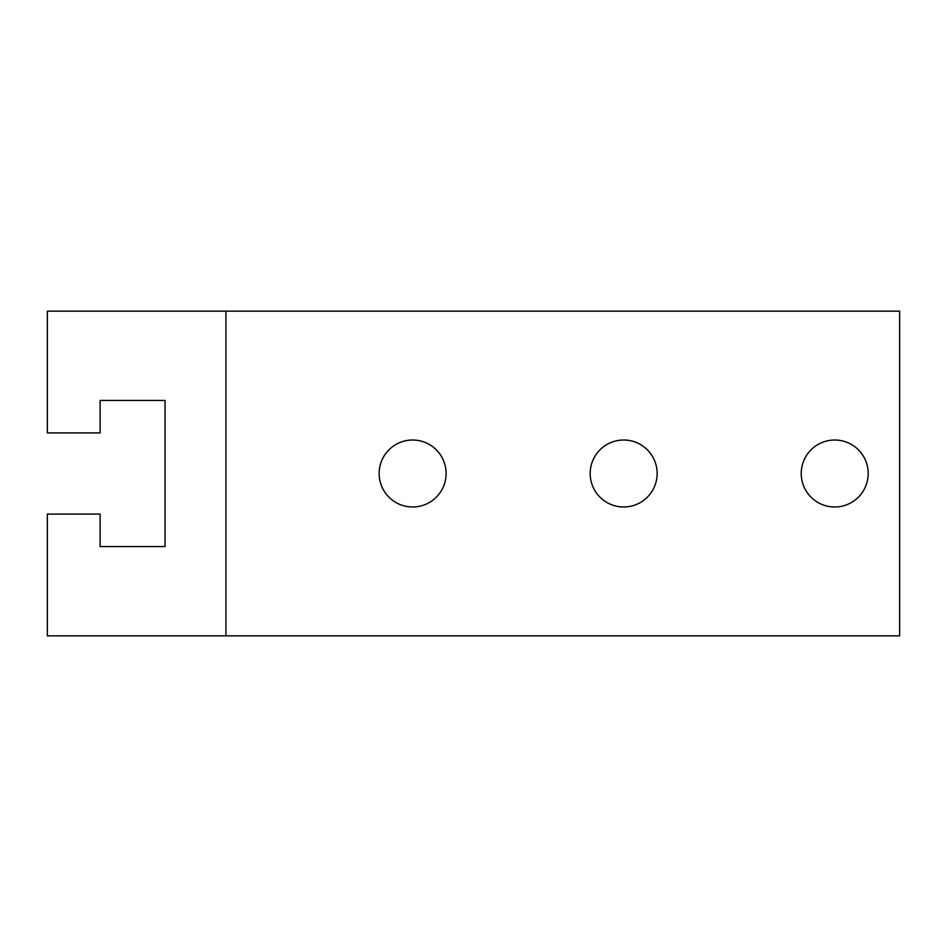 <?xml version="1.0" encoding="UTF-8"?>
<svg xmlns="http://www.w3.org/2000/svg" width="947" height="947" viewBox="0 0 947 947"><rect width="100%" height="100%" fill="white"/><g stroke="black" fill="none" stroke-linecap="round" stroke-linejoin="round"><path stroke-width="1.42" d="M379.143 473.5A33.488 33.488 0 0 1 412.62 440.012A33.488 33.488 0 0 1 446.108 473.5A33.488 33.488 0 0 1 412.62 506.988A33.488 33.488 0 0 1 379.143 473.5M801.233 473.5A33.488 33.488 0 0 1 834.709 440.012A33.488 33.488 0 0 1 868.198 473.5A33.488 33.488 0 0 1 834.709 506.988A33.488 33.488 0 0 1 801.233 473.5M590.182 473.5A33.488 33.488 0 0 1 623.671 440.012A33.488 33.488 0 0 1 657.147 473.5A33.488 33.488 0 0 1 623.671 506.988A33.488 33.488 0 0 1 590.182 473.5M165.05 400.451L165.05 546.549L100.11 546.549L100.11 514.091L47.35 514.091L47.35 635.839L899.65 635.839L899.65 311.161L47.35 311.161L47.35 432.909L100.11 432.909L100.11 400.451L165.05 400.451L165.05 432.909M165.05 514.091L165.05 546.549M225.931 311.161L225.931 635.839"/></g></svg>
